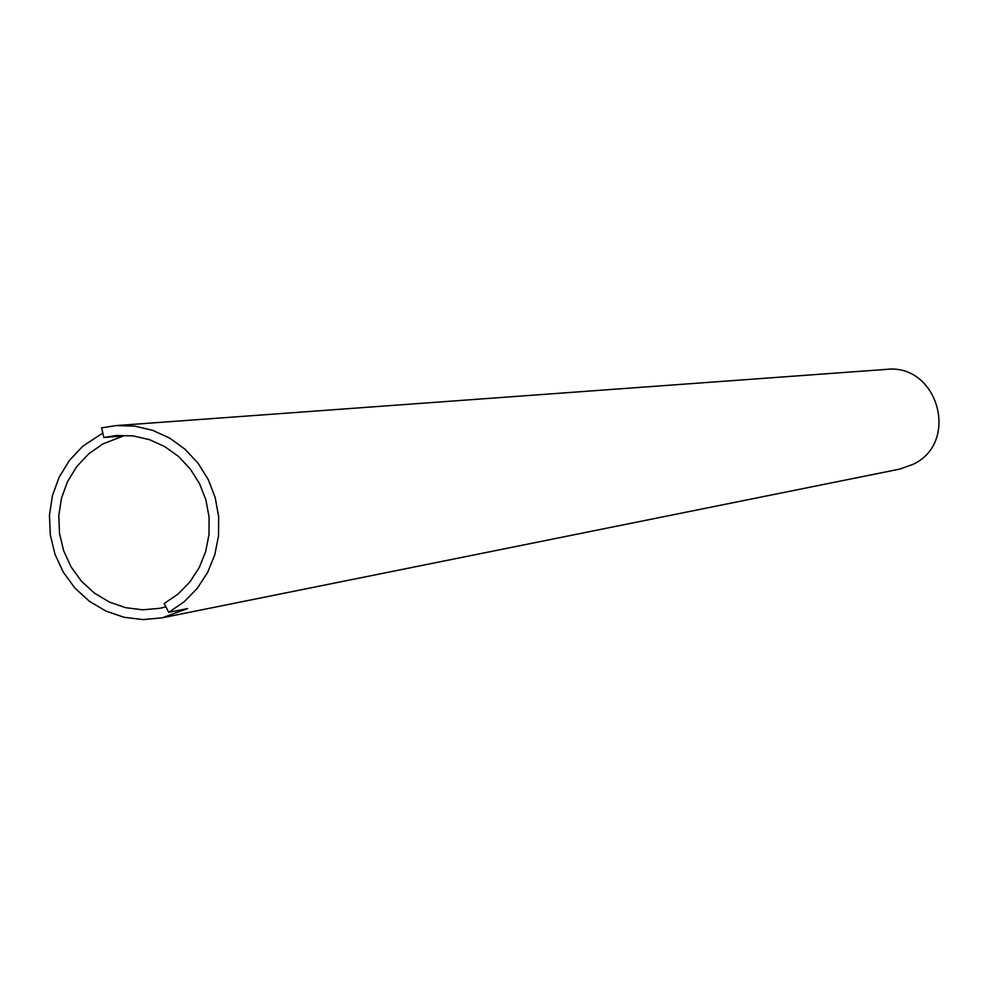 <?xml version="1.0" encoding="UTF-8"?>
<svg xmlns="http://www.w3.org/2000/svg" width="989" height="989" viewBox="0 0 989 989"><rect width="100%" height="100%" fill="white"/><g stroke="black" fill="none" stroke-linecap="round" stroke-linejoin="round"><path stroke-width="1.48" d="M165.905 606.875L159.748 608.322L142.651 609.805L125.591 607.666L109.26 602.004L94.338 593.054L81.432 581.173L71.06 566.87L63.655 550.725L59.501 533.392L58.784 515.59L61.516 498.036L67.611 481.445L76.796 466.499L88.713 453.815L102.893 443.925L123.501 435.926L103.808 437.497L101.62 427.841L116.183 425.579L886.119 369.404C937.72 363.05 960.344 442.046 913.243 464.261L899.743 469.095L162.208 617.816L143.182 619.596L124.169 617.321L105.959 611.103L89.294 601.201L74.88 588.047L63.284 572.161L54.976 554.223L50.303 534.938L49.45 515.121L52.454 495.576L59.204 477.094L69.415 460.441L82.668 446.311L102.794 433.021M162.208 617.816L187.638 608.569L168.711 612.327L184.127 601.819L197.256 588.356L207.616 572.47L214.798 554.742L218.52 535.853L218.656 516.53L215.169 497.516L208.222 479.517L198.06 463.223L185.091 449.278L169.799 438.176L152.776 430.363L134.677 426.111L116.183 425.579M168.711 612.327L164.186 603.537L178.082 594.043L189.925 581.891L199.246 567.55L205.687 551.553L209.013 534.505L209.087 517.086L205.897 499.94L199.568 483.732L190.358 469.083L178.613 456.547L164.78 446.608L149.401 439.635L133.045 435.889L116.356 435.519L103.808 437.497"/></g></svg>
